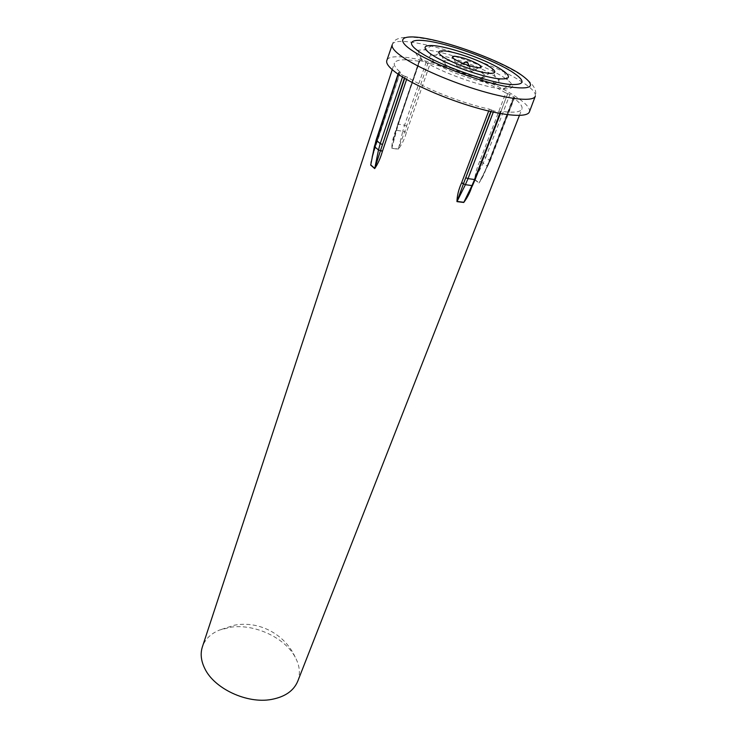 <?xml version="1.0" encoding="UTF-8"?>
<svg xmlns="http://www.w3.org/2000/svg" width="737" height="737" viewBox="0 0 737 737"><rect width="100%" height="100%" fill="white"/><g stroke="black" fill="none" stroke-linecap="round" stroke-linejoin="round"><path stroke-width="0.55" stroke-dasharray="3.69 2.76" d="M297.757 681.209C300.576 673.554 299.719 665.529 295.187 657.155L294.551 656.031C283.828 637.284 254.689 624.009 231.482 627.086L219.7 629.978C210.874 633.544 205.098 639.182 202.38 646.874M503.491 77.164L507.424 79.872C515.458 86.22 514.048 89.205 503.196 88.845C484.964 88.136 439.326 71.996 423.102 60.489L421.684 59.494C413.089 52.861 413.908 49.655 424.143 49.886C441.878 50.346 485.268 65.298 503.491 77.164M492.657 74.916L495.246 76.694C501.049 81.273 500.101 83.447 492.39 83.198C479.363 82.728 446.779 71.249 434.894 62.931L433.614 62.037C427.506 57.311 428.16 55.035 435.558 55.211C448.326 55.561 479.741 66.413 492.657 74.916M481.676 72.641L483.094 73.617C486.66 76.418 486.116 77.754 481.473 77.615C473.587 77.339 453.881 70.43 446.521 65.344L445.581 64.69C441.914 61.834 442.338 60.462 446.871 60.581C454.665 60.803 473.928 67.482 481.676 72.641M470.547 70.328L470.998 70.641C472.279 71.646 472.095 72.125 470.455 72.079L457.594 67.454C456.304 66.441 456.47 65.952 458.101 65.998L470.547 70.328M486.816 166.884L481.418 178.861L490.216 160.795L485.784 157.359L509.94 94.456L514.398 97.358L487.636 166.562L486.706 166.451L489.681 160.878L513.8 97.606L487.24 166.369L481.418 178.861L479.05 182.84L474.748 179.506L483.196 163.126L487.415 166.286L478.958 183.034C482.072 178.63 484.688 173.25 486.816 166.884L513.459 97.892C519.972 102.646 522.791 106.358 521.925 109.03C520.497 112.254 513.449 113.001 500.773 111.259L472.288 184.416L500.727 111.794L472.574 185.42M529.442 111.794C530.318 108.182 525.757 103.116 515.762 96.611C480.764 72.981 390.352 46.993 386.833 60.452M372.148 157.23L400.209 72.051C395.64 68.246 393.696 65.271 394.378 63.115C396.184 59.43 404.466 58.831 419.215 61.328L395.705 130.587L396.266 130.495L419.593 61.06L395.889 130.237L402.789 131.26L398.293 149.27C402.006 144.295 404.705 138.703 406.4 132.485L430.132 63.575C455.107 69.407 487.231 81.825 505.849 92.945L479.704 161.366L481.51 162.066L507.71 93.654L481.445 162.214L483.196 163.126L485.784 157.359L483.942 156.631M395.705 130.587L395.658 130.735C393.162 136.879 391.863 142.729 391.78 148.275L398.293 149.27M479.704 161.366L479.658 161.514C477.023 167.419 475.356 173.481 474.665 179.699L478.958 183.034M499.898 113.452L500.395 112.153L493.735 110.928L493.283 112.116M491.1 111.628L491.404 109.942L490.796 111.554M404.714 78.362L405.378 76.381L404.383 78.159M402.485 76.998L402.982 75.506L398.8 72.53L398.229 74.234M399.316 72.244L375.188 145.926L398.8 72.53M419.841 60.674L426.226 62L404.567 125.226L398.284 124.175L419.408 60.931M428.096 62.728L404.696 131.628L428.096 62.728L426.226 62M472.813 184.296L471.569 187.493M488.686 111.057L489.405 109.15C462.762 103.456 425.387 88.827 407.368 77.136L406.594 79.449M509.94 94.456L508.033 93.719M507.71 93.654L505.849 92.945M430.132 63.575L428.317 62.866M400.209 72.051L399.666 72.309M402.982 75.506L405.009 76.298M405.378 76.381L407.368 77.136M489.405 109.15L491.404 109.942M491.671 110.117L493.735 110.928M406.446 132.338L404.696 131.628L398.358 149.067L391.835 148.082L398.284 124.175L397.667 124.258L419.233 60.701M474.665 179.699L481.445 162.214L479.658 161.514M391.78 148.275L396.073 130.375L419.768 61.291M374.672 146.156L375.87 145.815L375.142 146.083L371.052 162.508M467.35 196.134L472.435 184.923L500.257 111.324M400.348 72.263L375.75 145.558M513.265 97.643L486.871 166.746M392.268 44.671C395.502 32.041 486.024 58.49 521.363 81.54C531.46 87.896 536.112 92.77 535.311 96.169C537.328 89.785 532.667 82.802 521.326 75.22C484.347 51.47 396.626 23.547 392.268 44.671M406.382 125.944L404.567 125.226L402.789 131.26L406.4 132.485M514.629 97.634L490.216 160.795L489.681 160.878M397.823 124.525L393.318 140.131L396.22 130.642L395.658 130.735M376.119 140.085L376.81 139.975M472.758 184.453L467.313 196.208M371.236 161.624L375.704 145.714M295.187 657.155C284.952 634.106 258.853 620.471 234.302 625.216L219.7 629.978M503.196 88.845L511.561 84.525M432.094 45.547L424.143 49.886M492.39 83.198L500.69 78.887M443.554 50.871L435.558 55.211M481.473 77.615L489.709 73.295M454.932 56.252L446.871 60.581M470.455 72.079L478.626 67.758M462.919 63.428L458.101 65.998M392.231 69.656L394.378 63.115M519.419 115.451L521.925 109.03M468.916 65.593L470.998 70.641M457.594 67.454L454.056 58.914M479.649 65.151L483.094 73.617M445.581 64.69L441.988 56.113M491.837 68.255L495.246 76.694M433.614 62.037L429.966 53.423M504.071 71.452L507.424 79.872M421.684 59.494L417.99 50.835M398.026 74.096L398.625 72.281M500.414 113.544L500.967 112.107"/><path stroke-width="1.11" d="M398.229 74.234L374.405 146.405L370.748 164.913L374.774 168.386L378.496 149.98L374.553 146.691L372.148 157.23M392.231 69.656L202.38 646.874C200.206 653.645 201.008 660.868 204.785 668.533C214.218 688.625 246.978 703.982 271.299 699.468C284.906 696.944 293.722 690.864 297.757 681.209L519.419 115.451M511.46 71.443C525.472 80.526 525.499 84.884 511.561 84.525C490.87 83.622 438.128 64.967 419.602 51.959L417.99 50.835C403.664 40.59 414.212 37.495 438.239 43.032C462.108 48.439 494.905 61.134 511.46 71.443M431.504 54.483L429.966 53.423C422.78 47.923 423.489 45.298 432.094 45.547C447.239 46.016 484.974 59.034 500.681 69.158L504.071 71.452C510.861 76.749 509.728 79.228 500.69 78.887C485.186 78.242 445.728 64.331 431.504 54.483M443.232 56.97L441.988 56.113C437.216 52.447 437.732 50.696 443.554 50.871C453.762 51.203 479.345 60.056 489.764 66.837L491.837 68.255C496.443 71.83 495.725 73.507 489.709 73.295C479.345 72.889 452.979 63.631 443.232 56.97M454.793 59.421L454.056 58.914C451.624 57.044 451.919 56.15 454.932 56.252C462.845 57.348 470.759 60.093 478.691 64.487L479.649 65.151C482.035 66.993 481.694 67.868 478.626 67.758C470.584 66.597 462.643 63.824 454.793 59.421M466.199 61.844L467.507 62.138L466.199 61.844M396.746 73.203C412.13 84.294 445.572 98.979 475.641 107.611C505.766 116.289 527.637 117.653 529.442 111.794L535.311 96.169C533.652 101.669 511.856 99.91 481.676 91.084C451.551 82.295 417.943 67.721 402.402 56.915C394.663 51.489 391.283 47.408 392.268 44.671L386.833 60.452C385.783 63.382 389.09 67.629 396.746 73.203M490.796 111.554L463.545 183.55L491.1 111.628M404.383 78.159L380.541 150.394L404.714 78.362M471.569 187.493C469.755 192.983 467.147 197.977 463.748 202.472L456.958 201.625C457.106 195.646 458.635 189.409 461.565 182.914L488.686 111.057M406.594 79.449L382.411 151.297C380.467 158.123 377.906 163.89 374.709 168.589L370.693 165.116M461.62 182.758L463.545 183.55L457.041 201.422L463.84 202.279L471.975 185.586L465.388 184.683L456.958 201.625M374.709 168.589L380.541 150.394L382.466 151.14M463.748 202.472L467.35 196.134M374.672 146.156L376.119 140.085L380.209 143.614L402.485 76.998M382.411 151.297L378.496 149.98L380.209 143.614L382.171 144.397M518.36 72.908C498.728 60.756 460.045 45.897 432.379 39.798C404.502 33.533 393.162 37.725 411.808 50.3C430.021 62.792 475.328 80.388 504.338 86.118C533.652 90.78 538.323 86.376 518.36 72.908M493.283 112.116L468.032 178.621L474.591 179.542L499.898 113.452M466.033 177.829L468.032 178.621L465.388 184.683L461.565 182.914M467.313 196.208L472.574 185.42L471.975 185.586L474.591 179.542L475.181 179.432L500.414 113.544M466.079 61.742L462.919 63.428M467.562 62.267L468.916 65.593M376.119 140.085L398.026 74.096M472.574 185.42L475.181 179.432M371.052 162.508L371.236 161.624"/></g></svg>
